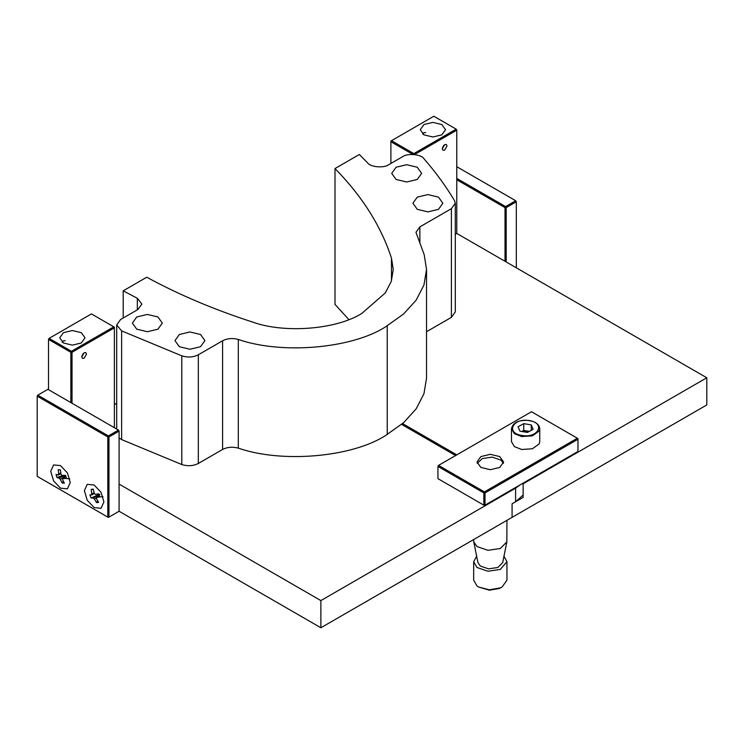 <?xml version="1.0" encoding="UTF-8"?>
<svg xmlns="http://www.w3.org/2000/svg" width="744" height="744" viewBox="0 0 744 744"><rect width="100%" height="100%" fill="white"/><g stroke="black" fill="none" stroke-linecap="round" stroke-linejoin="round"><path stroke-width="1.12" d="M480.894 456.574L490.305 454.324L499.717 456.574L503.614 462.005L499.717 467.446L490.305 469.697L480.894 467.446L476.997 462.005L480.894 456.574M577.967 451.478L484.428 505.483L483.833 505.148L483.833 492.919L437.946 466.423L437.946 478.652L483.833 505.148L485.014 505.148L577.967 451.478L577.967 439.248L485.014 492.919L485.014 505.148L484.428 505.483M531.486 411.739L438.532 465.4L484.428 491.896L577.372 438.235L531.486 411.739M438.532 465.4L437.946 466.423L438.532 465.4M577.967 438.569L577.372 438.235L577.967 439.248L577.967 438.569M484.428 491.896L483.833 492.919L485.014 492.919L484.428 491.896M503.409 463.363L500.954 460.108L492.184 457.114L482.317 458.574L477.202 463.363M473.668 539.549L473.779 541.911L476.997 546.57L487.952 550.318L500.294 548.495L506.841 541.911L506.943 520.335M473.779 541.911L477.908 562.557L480.326 566.054L488.548 568.862L497.792 567.495L502.702 562.557L506.841 541.911M476.644 556.242L473.668 561.729L473.668 580.208L476.997 585.974L478.541 586.997L489.292 589.797L500.294 587.89L502.07 586.997L506.943 580.208L506.943 561.729L503.967 556.242M473.668 561.729L476.997 567.495L487.952 571.243L500.294 569.411L506.943 561.729M502.07 586.997L499.289 588.485L489.394 590.197L478.541 586.997M348.852 319.585L334.995 304.408L334.995 168.544C362.44 196.63 381.272 226.52 391.474 258.214L393.26 269.495L391.279 281.362L385.336 292.904L361.956 313.317C336.772 329.499 284.496 333.684 252.635 322.068C214.151 309.634 178.848 294.689 146.745 277.233L123.197 290.83L137.342 298.298L141.844 304.054L137.947 309.485L120.612 319.492L116.706 324.933L121.625 330.894L121.625 439.583L119.087 438.011M451.394 208.673L455.291 203.242L455.291 311.931L451.394 317.363L451.394 208.673L419.867 226.883L415.961 232.314L424.201 254.727L426.535 269.495L426.535 378.185L423.95 393.725L416.166 408.828L403.62 422.666L385.485 435.593C351.503 457.346 281.706 463.289 238.294 448.13C232.556 446.605 227.32 447.051 222.586 449.469L222.586 340.78C227.32 338.362 232.556 337.916 238.294 339.441L238.294 448.13M426.535 269.495L423.95 285.036L416.166 300.139L403.62 313.977L385.485 326.904C351.503 348.657 281.706 354.6 238.294 339.441M417.291 197.123L412.901 203.233L417.291 209.343L427.884 211.882L438.467 209.343L442.857 203.233L438.467 197.123L427.884 194.584L417.291 197.123M396.087 167.242L391.707 173.352L396.087 179.471L406.68 182.001L417.263 179.471L421.653 173.352L417.263 167.242L406.68 164.712L396.087 167.242M136.757 316.963L132.376 323.082L136.757 329.192L147.349 331.722L157.942 329.192L162.322 323.082L157.942 316.963L147.349 314.433L136.757 316.963M179.351 334.493L174.961 340.603L179.351 346.723L189.934 349.252L200.527 346.723L204.907 340.603L200.527 334.493L189.934 331.964L179.351 334.493M455.291 203.242L454.575 200.75C445.991 186.326 435.77 172.301 423.913 158.667C421.364 154.278 407.414 152.976 402.606 156.686L388.759 164.684C384.006 168.293 370.475 167.177 367.666 162.936L359.352 154.482L334.995 168.544M198.323 354.786L198.323 463.475C193.235 466.023 187.73 466.376 181.796 464.544L181.796 355.846C187.73 357.687 193.235 357.334 198.323 354.786L222.586 340.78M181.796 355.846L121.625 330.894M123.197 318.004L123.197 290.83M426.535 331.712L451.394 317.363M198.323 463.475L222.586 449.469M181.796 464.544L121.625 439.583M516.308 267.793L516.308 201.763L506.19 207.613L506.19 261.953M456.769 178.402L505.604 206.59L515.722 200.75L456.769 166.712M505.018 261.274L505.018 207.613L456.769 179.76M505.604 206.59L505.018 207.613L506.19 207.613L505.604 206.59M515.722 200.75L516.308 201.763L515.722 200.75M94.144 485.032L87.243 484.353L84.379 490.677L87.243 500.303L94.144 507.585L101.054 508.273L103.909 501.949L101.054 492.323L94.144 485.032M60.496 465.605L53.587 464.926L50.731 471.25L53.587 480.875L60.496 488.157L67.406 488.845L70.261 482.521L67.406 472.896L60.496 465.605M108.382 517.443L119.087 511.258L119.087 431.102L108.968 436.942L108.968 517.099L107.796 517.099L107.796 436.942L37.2 396.18L37.2 476.346L108.382 517.443L37.2 476.346M118.501 430.079L47.904 389.326L37.786 395.166L108.382 435.919L118.501 430.079L119.087 431.102L118.501 430.079M108.382 435.919L107.796 436.942L108.968 436.942L108.382 435.919M37.2 396.18L37.786 395.166L37.2 396.18M119.087 511.258L320.878 627.759L512.077 517.368L512.077 503.781L523.134 497.401L523.134 483.814L524.185 482.531M523.134 495.048L515.601 501.744L512.077 503.781L512.077 517.368L706.8 404.95L706.8 377.775L456.769 233.421L456.769 130.172L414.417 154.622L413.831 153.608L456.184 129.149L433.826 116.241L391.474 140.7L413.831 153.608L413.236 154.622L390.888 141.713L390.888 163.457M523.134 483.814L706.8 377.775M456.769 454.872L402.569 423.578M401.611 424.387L455.598 455.551M116.706 403.267L114.381 404.606M119.087 484.084L320.878 600.585L515.601 488.157L520.242 484.8M320.878 600.585L320.878 627.759M442.364 148.037L443.731 145.387M423.95 134.859L432.887 136.989L441.834 134.859L445.535 129.689L441.834 124.527L432.887 122.388L423.95 124.527L420.239 129.689L423.95 134.859M423.41 133.092L423.029 134.264M422.694 134.013L423.95 132.683L425.763 132.609M444.652 144.634L446.316 144.476L447.005 145.991L444.652 150.074L442.987 150.232L442.299 148.716L444.652 144.634M455.291 234.276L456.769 233.421M390.888 141.035L390.888 141.713L391.474 140.7L390.888 141.035M456.184 129.149L456.769 130.172L456.184 129.149M62.189 342.156L63.435 340.817L65.258 340.743M81.319 332.67L72.382 330.531L63.435 332.67L59.734 337.832L63.435 342.993L72.382 345.132L81.319 342.993L85.03 337.832L81.319 332.67M84.146 352.777L81.794 356.85L82.482 358.376L84.146 358.208L86.499 354.135L85.811 352.61L84.146 352.777M62.524 342.398L62.905 341.226M81.859 356.171L83.216 353.53M114.381 427.707L114.381 327.844L113.795 326.83L91.438 313.922L49.085 338.371L71.443 351.28L113.795 326.83L114.381 327.165L114.381 327.844L72.029 352.303L72.029 403.248M70.847 402.569L70.847 352.303L48.5 339.394L48.5 389.661M72.029 352.303L71.443 351.28L70.847 352.303L72.029 352.303M49.085 338.371L48.5 339.394L49.085 338.371M511.463 428.721L511.463 441.629L514.429 446.633L521.656 449.469L532.416 448.781L539.186 443.908L539.744 441.629L539.744 428.721L539.186 430.999L532.416 435.882L521.656 436.561L514.429 433.724L511.463 428.721C512.997 422.406 518.996 419.672 529.458 420.518C535.894 421.82 539.326 424.554 539.744 428.721M529.179 431.501L521.972 431.52M533.141 429.307L527.477 432.441L519.944 431.176L518.066 426.777L523.73 423.643L531.272 424.908L533.141 429.307M521.823 431.492L523.73 430.432L523.73 423.643M531.272 430.339L531.272 424.908M529.384 431.381L523.73 430.432M60.869 473.64L58.237 475.035L58.73 473.947L58.172 469.697L60.413 469.929L60.962 474.179L62.152 475.425L65.556 475.36L66.476 478.485L69.815 478.904M58.237 475.035L56.033 474.412L56.953 477.527L59.157 478.159L60.348 479.415L62.105 482.968L64.347 483.191L62.589 479.638L63.082 478.55L66.476 478.485M65.937 476.737L63.082 478.55M59.157 478.159L64.328 475.416M56.953 477.527L62.71 475.435M65.639 475.667L60.348 479.415M62.105 482.968L63.277 481.201M58.73 473.947L60.757 473.017M94.442 493.486L91.865 494.899L91.177 489.385L93.242 489.115L94.228 493.356L95.474 494.425L98.664 493.737L99.929 496.853L103.044 496.787M91.865 494.899L89.885 494.899L91.149 498.015L93.13 498.015L94.386 499.084L96.571 502.637L98.636 502.367L96.45 498.815L96.748 497.541L99.929 496.853M99.501 495.857L96.748 497.541M93.13 498.015L99.873 494.332M91.149 498.015L99.259 494.407M99.361 495.523L94.386 499.084M96.571 502.637L97.641 500.879M92.163 493.635L94.06 492.77M91.177 489.385L93.307 489.496M387.233 434.561L387.233 325.872M137.342 309.829L137.342 298.298M391.474 280.776L391.474 258.214M419.867 226.883L419.867 242.553M515.601 501.744L515.601 488.157M521.888 435.426C538.172 438.588 546.003 423.02 529.319 420.658C513.034 417.496 505.204 433.064 521.888 435.426M116.706 429.046L116.706 324.933"/></g></svg>
